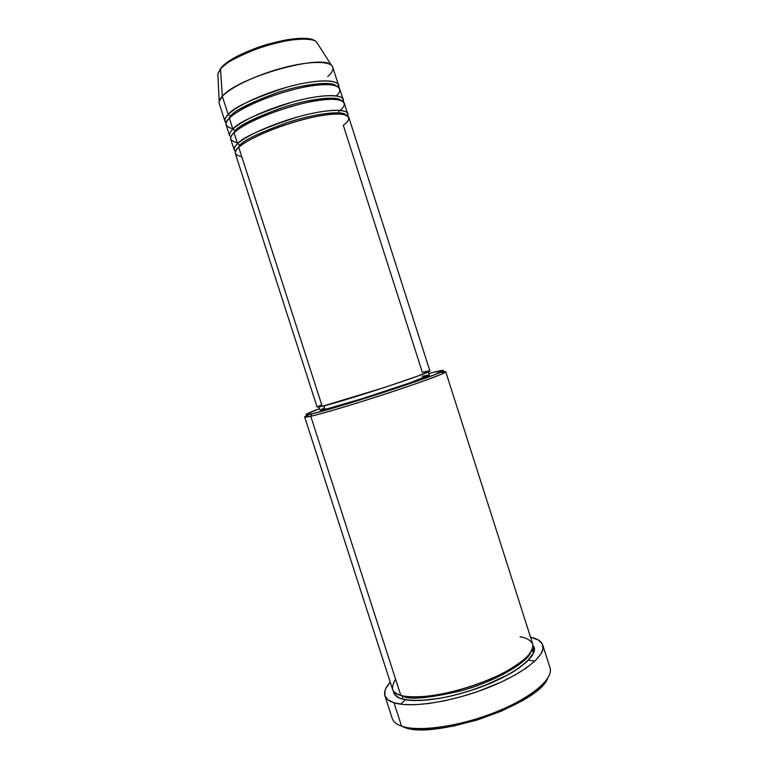 <?xml version="1.0" encoding="UTF-8"?>
<svg xmlns="http://www.w3.org/2000/svg" width="768" height="768" viewBox="0 0 768 768"><rect width="100%" height="100%" fill="white"/><g stroke="black" fill="none" stroke-linecap="round" stroke-linejoin="round"><path stroke-width="1.15" d="M221.376 67.632L220.531 69.149C223.594 63.792 237.264 56.438 261.552 47.069C287.184 38.294 313.066 37.123 316.627 42.202L317.933 44.237L316.627 42.202C308.294 30.634 233.712 51.36 220.531 69.149L222.307 96.336C237.389 77.309 322.867 53.27 331.488 65.347C334.272 68.054 333.024 71.808 327.725 76.589M239.885 145.19L239.875 146.4L239.885 145.19L236.602 149.693L239.885 145.19L237.581 143.731L239.885 145.19C243.562 140.352 259.037 132.922 286.33 122.89C315.072 113.28 342.653 110.525 345.475 114.73C342.653 110.525 315.072 113.28 286.33 122.89C259.037 132.922 243.562 140.352 239.885 145.19M429.878 370.915L418.003 375.994L384.211 387.571L322.205 406.31L238.762 147.37L322.205 406.31C343.67 401.405 434.611 371.462 429.878 370.915L348.768 117.245C347.338 112.051 327.024 113.03 300.691 120.202C274.397 127.325 247.44 139.277 238.762 147.37C233.117 151.747 234.134 154.877 241.786 156.787M235.478 151.67C233.299 149.366 234 146.726 237.581 143.731C246.24 135.552 273.187 123.552 299.491 116.448C325.834 109.296 346.176 108.403 347.626 113.674L347.539 115.69C351.581 109.709 332.333 107.098 296.534 117.264C261.734 128.832 242.083 137.654 237.581 143.731L234.058 132.806C228.47 137.328 229.546 140.669 237.293 142.829M235.19 130.637L235.21 131.76L235.19 130.637L232.042 135.062L235.19 130.637L232.886 129.158L235.19 130.637C238.771 125.635 253.997 118.118 280.886 108.096C309.235 98.506 337.267 95.818 340.666 100.186C337.267 95.818 309.235 98.506 280.886 108.096C253.997 118.118 238.771 125.635 235.19 130.637M230.496 116.064L230.544 117.11L230.496 116.064L227.491 120.403L230.496 116.064L228.192 114.576L230.496 116.064C233.981 110.909 248.966 103.315 275.462 93.283C303.427 83.712 331.862 81.091 335.837 85.622C331.862 81.091 303.427 83.712 275.462 93.283C248.966 103.315 233.981 110.909 230.496 116.064M336.211 95.827C344.381 89.376 340.771 79.642 301.459 87.667C261.293 96.778 233.29 112.867 229.363 118.224C226.666 120.979 225.61 123.283 226.186 125.117L229.642 135.821C229.085 134.064 230.17 131.846 232.886 129.158L229.363 118.224L232.886 129.158C241.45 120.662 268.33 108.461 294.672 101.434C321.053 94.358 341.501 93.792 343.066 99.408L339.638 88.694C337.997 82.829 317.462 83.146 291.062 90.173C264.691 97.142 237.85 109.488 229.363 118.224C223.824 122.899 224.966 126.451 232.79 128.87M226.138 123.178C224.112 120.557 224.794 117.696 228.192 114.576C236.65 105.763 263.482 93.37 289.853 86.41C316.262 79.411 336.826 79.171 338.496 85.123L338.554 87.091C342.048 80.611 321.658 77.366 286.138 87.427C251.77 98.995 232.454 108.048 228.192 114.576L222.307 96.336L228.192 114.576C225.494 117.36 224.448 119.683 225.034 121.546L219.283 103.699C218.65 101.702 219.658 99.245 222.307 96.336L220.531 69.149L217.843 73.92L220.608 68.506M395.568 679.133C390.278 688.272 392.016 693.658 400.781 695.299C415.805 699.907 452.179 694.243 483.869 681.754C515.626 669.312 535.891 652.934 532.714 644.016L445.738 371.731C446.419 372.797 423.523 381.427 390.989 392.17C358.522 402.893 323.453 413.376 310.752 416.227L311.827 413.846L308.573 414.538C302.966 415.44 306.624 413.472 319.536 408.634L306.077 414.365L311.827 413.846L333.552 407.962L373.613 395.654L433.306 375.216L443.328 370.704L433.834 372.23C443.194 369.869 445.622 369.782 441.13 371.981C429.446 378.115 333.552 409.19 311.827 413.846L310.752 416.227C332.986 411.581 431.616 379.603 443.453 373.238C447.302 371.347 446.218 371.069 440.208 372.403M550.157 668.304C553.258 679.315 530.323 698.506 494.602 712.531C458.947 726.614 418.301 732.192 401.539 726.125L403.699 727.114C432.97 740.448 538.598 704.525 547.622 678.403M402.931 696.307L401.933 698.87C396.864 697.642 393.974 694.915 393.283 690.701L394.694 694.598L398.851 697.718L401.933 698.88L402.931 696.307L398.851 694.646L402.931 696.307C409.978 700.042 429.562 698.16 461.693 690.643C494.928 681.581 527.53 662.448 530.784 652.291C527.53 662.448 494.928 681.581 461.693 690.643C429.562 698.16 409.978 700.042 402.931 696.307M340.07 110.342C348.538 104.16 347.05 94.416 307.805 102.307C267.302 111.408 237.955 127.632 234.058 132.806L237.581 143.731C234.826 146.314 233.712 148.435 234.24 150.086L230.794 139.392C230.237 137.654 231.331 135.466 234.058 132.806C242.65 124.387 269.549 112.234 295.882 105.187C322.243 98.093 342.672 97.44 344.208 102.97L347.626 113.674M319.018 407.011L320.006 410.074L325.008 409.354L323.885 405.888L325.008 409.354C345.926 404.755 433.834 375.725 429.235 375.005L410.054 382.829L362.64 398.496L327.552 408.73L320.477 410.179L323.424 408.202M310.752 416.227L400.781 695.299L310.752 416.227L304.675 417.014L308.429 414.835C303.811 416.88 303.475 417.581 307.421 416.909L310.752 416.227M533.357 653.165L532.224 649.613L533.357 653.165M384.902 695.731C383.77 691.862 385.555 687.35 390.259 682.205L386.093 687.917L384.95 690.701L384.893 695.712L387.907 699.802L394.003 702.778C388.934 701.174 385.901 698.822 384.902 695.731L392.227 718.426C393.302 721.738 396.403 724.301 401.539 726.125L394.003 702.778L403.056 704.467L414.768 704.726L428.707 703.517L444.298 700.858L460.819 696.826L477.504 691.613L501.13 682.128L514.867 675.139L526.291 667.997L534.941 661.027L540.557 654.538L542.995 648.768L542.294 643.93L538.618 640.157L530.525 637.171C537.35 638.621 541.43 641.242 542.755 645.043C546.394 655.162 523.632 673.776 487.651 687.859C451.766 702.01 410.678 708.211 394.003 702.778L401.539 726.125C418.435 732.25 459.638 726.499 495.456 712.195C531.36 697.949 553.882 678.614 550.013 667.766L542.765 645.072M338.496 85.123L332.784 67.258C330.979 60.883 310.272 60.71 283.834 67.622C257.414 74.477 230.65 87.13 222.307 96.336L219.226 101.395L217.843 73.92L220.598 68.525C234.221 50.17 306.96 29.52 316.627 42.202L331.488 65.347M343.066 99.408L343.056 101.386C346.819 95.165 326.966 92.246 291.312 102.365C256.742 113.923 237.264 122.851 232.886 129.158M308.438 39.005L294.95 38.746L286.291 39.859L266.928 44.419L257.059 47.664L239.069 55.402L231.725 59.539L221.76 67.507M546.787 679.92L537.562 690.096L521.933 700.877L501.216 711.187L477.456 719.923L453.139 726.173L430.8 729.293L412.656 729.062L401.539 726.125C396.682 724.406 393.638 722.016 392.419 718.944M408.202 697.402L409.085 696.72L408.202 697.402M523.67 659.933L524.784 659.971L523.67 659.933M527.04 657.667L526.234 657.619L527.04 657.667M405.658 696.336L405.024 696.845L405.658 696.336M532.867 647.549L533.923 647.971L533.002 653.942C533.155 655.411 523.229 666.758 508.771 674.39L483.082 686.237C474.518 689.51 462.97 692.976 448.454 696.634C428.669 700.675 412.118 701.405 401.933 698.87C410.102 701.789 436.685 702.317 477.773 688.195C519.984 673.315 540.48 652.09 533.021 645.84L534.096 648.73L533.222 653.491L526.666 661.91L518.938 668.074L508.8 674.371L489.974 683.472L468.49 691.296L453.763 695.395L439.526 698.381L420.442 700.512L410.026 700.32L401.933 698.88C397.882 697.786 395.165 695.818 393.782 692.957L394.397 692.006M304.675 417.014L392.467 689.05C393.37 691.814 396.134 693.898 400.781 695.299C405.706 696.922 414.739 697.219 427.872 696.192C446.698 694.147 476.928 685.997 501.763 673.795C513.091 667.661 521.674 661.843 527.52 656.323C531.571 651.322 533.309 647.222 532.723 644.026C530.333 640.022 526.099 637.613 520.032 636.797M433.834 372.23L428.774 373.555L433.834 372.23M421.949 376.282L429.206 374.957M317.107 407.126L322.205 406.31L317.107 407.117L235.382 153.648C234.874 152.026 235.997 149.933 238.762 147.37C242.506 142.378 274.454 125.53 315.494 116.65C354.432 109.229 352.147 119.434 343.306 125.27L422.342 372.336L428.352 370.954M429.36 370.829L429.84 370.867M317.222 406.925L320.688 405.235M338.851 111.37L339.341 112.896M534.24 660.989L528.413 660.202M405.389 699.696L400.666 704.189M443.453 373.238L441.13 371.981M429.235 375.005L428.256 371.942M307.421 416.909L308.573 414.538M236.803 112.397C254.851 99.84 301.622 84.826 323.606 84.528M237.59 129.859C253.459 116.563 312.566 97.594 333.158 99.187M239.971 146.323C248.314 138.998 274.829 127.133 300.547 120.202C326.4 113.05 345.926 112.531 346.435 116.074"/></g></svg>
